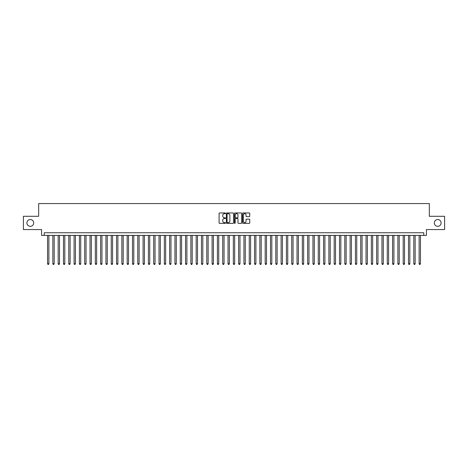 <?xml version="1.0" encoding="UTF-8"?>
<svg xmlns="http://www.w3.org/2000/svg" width="468" height="468" viewBox="0 0 468 468"><rect width="100%" height="100%" fill="white"/><g stroke="black" fill="none" stroke-linecap="round" stroke-linejoin="round"><path stroke-width="0.7" d="M225.506 213.309A0.363 0.363 0 0 0 225.143 212.946L219.609 212.946A0.521 0.521 0 0 0 219.088 213.466L219.088 222.844A0.521 0.521 0 0 0 219.609 223.365L225.143 223.365A0.363 0.363 0 0 0 225.506 223.002A0.363 0.363 0 0 0 225.143 222.633L224.424 222.633A1.667 1.667 0 0 1 222.756 220.966L222.756 220.188A1.667 1.667 0 0 1 224.424 218.521L225.143 218.521A0.363 0.363 0 0 0 225.506 218.152A0.363 0.363 0 0 0 225.143 217.79L224.424 217.79A1.667 1.667 0 0 1 222.756 216.122L222.756 215.344A1.667 1.667 0 0 1 224.424 213.677L225.143 213.677A0.363 0.363 0 0 0 225.506 213.309M434.304 222.932A3.399 3.399 0 0 0 437.697 226.331A3.399 3.399 0 0 0 441.096 222.932A3.399 3.399 0 0 0 437.697 219.533A3.399 3.399 0 0 0 434.304 222.932M26.904 222.932A3.399 3.399 0 0 0 30.303 226.331A3.399 3.399 0 0 0 33.696 222.932A3.399 3.399 0 0 0 30.303 219.533A3.399 3.399 0 0 0 26.904 222.932M249.228 216.62A0.521 0.521 0 0 0 249.748 216.099L249.748 213.466A0.521 0.521 0 0 0 249.228 212.946L243.079 212.946A0.521 0.521 0 0 0 242.559 213.466L242.559 222.844A0.521 0.521 0 0 0 243.079 223.365L249.228 223.365A0.521 0.521 0 0 0 249.748 222.844L249.748 219.667A0.521 0.521 0 0 0 249.228 219.147L246.595 219.147A0.521 0.521 0 0 0 246.074 219.667L246.074 221.241A1.392 1.392 0 0 1 244.682 222.633A1.392 1.392 0 0 1 243.29 221.241L243.29 215.069A1.392 1.392 0 0 1 244.682 213.677A1.392 1.392 0 0 1 246.074 215.069L246.074 216.099A0.521 0.521 0 0 0 246.595 216.62L249.228 216.62M423.768 235.404L426.418 235.404L426.418 229.566L444.6 229.566L444.6 216.298L429.337 216.298L429.337 203.557L38.663 203.557L38.663 216.298L23.4 216.298L23.4 229.566L41.582 229.566L41.582 235.404L423.768 235.404L423.768 232.754L44.232 232.754L44.232 235.404M233.544 213.466A0.521 0.521 0 0 0 233.023 212.946L226.875 212.946A0.521 0.521 0 0 0 226.354 213.466L226.354 222.844A0.521 0.521 0 0 0 226.875 223.365L233.023 223.365A0.521 0.521 0 0 0 233.544 222.844L233.544 213.466M234.977 212.946L241.125 212.946A0.521 0.521 0 0 1 241.646 213.466L241.646 222.844A0.521 0.521 0 0 1 241.125 223.365L238.493 223.365A0.521 0.521 0 0 1 237.972 222.844L237.972 219.042A0.521 0.521 0 0 0 237.451 218.521L235.708 218.521A0.521 0.521 0 0 0 235.188 219.042L235.188 223.002A0.363 0.363 0 0 1 234.819 223.365A0.363 0.363 0 0 1 234.456 223.002L234.456 213.466A0.521 0.521 0 0 1 234.977 212.946M227.448 213.677A0.363 0.363 0 0 0 227.085 214.04L227.085 222.271A0.363 0.363 0 0 0 227.448 222.633L228.203 222.633A1.667 1.667 0 0 0 229.87 220.966L229.87 215.344A1.667 1.667 0 0 0 228.203 213.677L227.448 213.677M237.972 215.093A1.392 1.392 0 0 0 236.58 213.701A1.392 1.392 0 0 0 235.188 215.093L235.188 217.269A0.521 0.521 0 0 0 235.708 217.79L237.451 217.79A0.521 0.521 0 0 0 237.972 217.269L237.972 215.093M47.555 235.404L47.555 263.753L48.877 263.753L48.877 235.404M48.877 263.753L48.479 264.443L47.952 264.443L47.555 263.753M52.861 235.404L52.861 263.753L54.189 263.753L54.189 235.404M54.189 263.753L53.791 264.443L53.258 264.443L52.861 263.753M58.167 235.404L58.167 263.753L59.494 263.753L59.494 235.404M59.494 263.753L59.097 264.443L58.564 264.443L58.167 263.753M63.478 235.404L63.478 263.753L64.806 263.753L64.806 235.404M64.806 263.753L64.403 264.443L63.876 264.443L63.478 263.753M68.784 235.404L68.784 263.753L70.112 263.753L70.112 235.404M70.112 263.753L69.714 264.443L69.182 264.443L68.784 263.753M74.09 235.404L74.09 263.753L75.418 263.753L75.418 235.404M75.418 263.753L75.02 264.443L74.488 264.443L74.09 263.753M79.402 235.404L79.402 263.753L80.73 263.753L80.73 235.404M80.73 263.753L80.332 264.443L79.8 264.443L79.402 263.753M84.708 235.404L84.708 263.753L86.036 263.753L86.036 235.404M86.036 263.753L85.638 264.443L85.106 264.443L84.708 263.753M90.02 235.404L90.02 263.753L91.342 263.753L91.342 235.404M91.342 263.753L90.944 264.443L90.418 264.443L90.02 263.753M95.326 235.404L95.326 263.753L96.654 263.753L96.654 235.404M96.654 263.753L96.256 264.443L95.724 264.443L95.326 263.753M100.632 235.404L100.632 263.753L101.96 263.753L101.96 235.404M101.96 263.753L101.562 264.443L101.029 264.443L100.632 263.753M105.943 235.404L105.943 263.753L107.266 263.753L107.266 235.404M107.266 263.753L106.868 264.443L106.341 264.443L105.943 263.753M111.249 235.404L111.249 263.753L112.577 263.753L112.577 235.404M112.577 263.753L112.18 264.443L111.647 264.443L111.249 263.753M116.555 235.404L116.555 263.753L117.883 263.753L117.883 235.404M117.883 263.753L117.486 264.443L116.953 264.443L116.555 263.753M121.867 235.404L121.867 263.753L123.195 263.753L123.195 235.404M123.195 263.753L122.797 264.443L122.265 264.443L121.867 263.753M127.173 235.404L127.173 263.753L128.501 263.753L128.501 235.404M128.501 263.753L128.103 264.443L127.571 264.443L127.173 263.753M132.485 235.404L132.485 263.753L133.807 263.753L133.807 235.404M133.807 263.753L133.409 264.443L132.883 264.443L132.485 263.753M137.791 235.404L137.791 263.753L139.119 263.753L139.119 235.404M139.119 263.753L138.721 264.443L138.189 264.443L137.791 263.753M143.097 235.404L143.097 263.753L144.425 263.753L144.425 235.404M144.425 263.753L144.027 264.443L143.495 264.443L143.097 263.753M148.409 235.404L148.409 263.753L149.731 263.753L149.731 235.404M149.731 263.753L149.333 264.443L148.806 264.443L148.409 263.753M153.715 235.404L153.715 263.753L155.043 263.753L155.043 235.404M155.043 263.753L154.645 264.443L154.112 264.443L153.715 263.753M159.021 235.404L159.021 263.753L160.349 263.753L160.349 235.404M160.349 263.753L159.951 264.443L159.418 264.443L159.021 263.753M164.332 235.404L164.332 263.753L165.66 263.753L165.66 235.404M165.66 263.753L165.262 264.443L164.73 264.443L164.332 263.753M169.638 235.404L169.638 263.753L170.966 263.753L170.966 235.404M170.966 263.753L170.568 264.443L170.036 264.443L169.638 263.753M174.944 235.404L174.944 263.753L176.272 263.753L176.272 235.404M176.272 263.753L175.874 264.443L175.348 264.443L174.944 263.753M180.256 235.404L180.256 263.753L181.584 263.753L181.584 235.404M181.584 263.753L181.186 264.443L180.654 264.443L180.256 263.753M185.562 235.404L185.562 263.753L186.89 263.753L186.89 235.404M186.89 263.753L186.492 264.443L185.96 264.443L185.562 263.753M190.874 235.404L190.874 263.753L192.196 263.753L192.196 235.404M192.196 263.753L191.798 264.443L191.272 264.443L190.874 263.753M196.18 235.404L196.18 263.753L197.508 263.753L197.508 235.404M197.508 263.753L197.11 264.443L196.578 264.443L196.18 263.753M201.486 235.404L201.486 263.753L202.814 263.753L202.814 235.404M202.814 263.753L202.416 264.443L201.883 264.443L201.486 263.753M206.797 235.404L206.797 263.753L208.125 263.753L208.125 235.404M208.125 263.753L207.728 264.443L207.195 264.443L206.797 263.753M212.103 235.404L212.103 263.753L213.431 263.753L213.431 235.404M213.431 263.753L213.034 264.443L212.501 264.443L212.103 263.753M217.409 235.404L217.409 263.753L218.737 263.753L218.737 235.404M218.737 263.753L218.34 264.443L217.813 264.443L217.409 263.753M222.721 235.404L222.721 263.753L224.049 263.753L224.049 235.404M224.049 263.753L223.651 264.443L223.119 264.443L222.721 263.753M228.027 235.404L228.027 263.753L229.355 263.753L229.355 235.404M229.355 263.753L228.957 264.443L228.425 264.443L228.027 263.753M233.339 235.404L233.339 263.753L234.661 263.753L234.661 235.404M234.661 263.753L234.263 264.443L233.737 264.443L233.339 263.753M238.645 235.404L238.645 263.753L239.973 263.753L239.973 235.404M239.973 263.753L239.575 264.443L239.043 264.443L238.645 263.753M243.951 235.404L243.951 263.753L245.279 263.753L245.279 235.404M245.279 263.753L244.881 264.443L244.349 264.443L243.951 263.753M249.263 235.404L249.263 263.753L250.591 263.753L250.591 235.404M250.591 263.753L250.187 264.443L249.66 264.443L249.263 263.753M254.569 235.404L254.569 263.753L255.897 263.753L255.897 235.404M255.897 263.753L255.499 264.443L254.966 264.443L254.569 263.753M259.875 235.404L259.875 263.753L261.202 263.753L261.202 235.404M261.202 263.753L260.805 264.443L260.272 264.443L259.875 263.753M265.186 235.404L265.186 263.753L266.514 263.753L266.514 235.404M266.514 263.753L266.116 264.443L265.584 264.443L265.186 263.753M270.492 235.404L270.492 263.753L271.82 263.753L271.82 235.404M271.82 263.753L271.422 264.443L270.89 264.443L270.492 263.753M275.804 235.404L275.804 263.753L277.126 263.753L277.126 235.404M277.126 263.753L276.728 264.443L276.202 264.443L275.804 263.753M281.11 235.404L281.11 263.753L282.438 263.753L282.438 235.404M282.438 263.753L282.04 264.443L281.508 264.443L281.11 263.753M286.416 235.404L286.416 263.753L287.744 263.753L287.744 235.404M287.744 263.753L287.346 264.443L286.814 264.443L286.416 263.753M291.728 235.404L291.728 263.753L293.056 263.753L293.056 235.404M293.056 263.753L292.652 264.443L292.126 264.443L291.728 263.753M297.034 235.404L297.034 263.753L298.362 263.753L298.362 235.404M298.362 263.753L297.964 264.443L297.432 264.443L297.034 263.753M302.34 235.404L302.34 263.753L303.668 263.753L303.668 235.404M303.668 263.753L303.27 264.443L302.737 264.443L302.34 263.753M307.651 235.404L307.651 263.753L308.979 263.753L308.979 235.404M308.979 263.753L308.582 264.443L308.049 264.443L307.651 263.753M312.957 235.404L312.957 263.753L314.285 263.753L314.285 235.404M314.285 263.753L313.888 264.443L313.355 264.443L312.957 263.753M318.269 235.404L318.269 263.753L319.591 263.753L319.591 235.404M319.591 263.753L319.194 264.443L318.667 264.443L318.269 263.753M323.575 235.404L323.575 263.753L324.903 263.753L324.903 235.404M324.903 263.753L324.505 264.443L323.973 264.443L323.575 263.753M328.881 235.404L328.881 263.753L330.209 263.753L330.209 235.404M330.209 263.753L329.811 264.443L329.279 264.443L328.881 263.753M334.193 235.404L334.193 263.753L335.515 263.753L335.515 235.404M335.515 263.753L335.117 264.443L334.591 264.443L334.193 263.753M339.499 235.404L339.499 263.753L340.827 263.753L340.827 235.404M340.827 263.753L340.429 264.443L339.897 264.443L339.499 263.753M344.805 235.404L344.805 263.753L346.133 263.753L346.133 235.404M346.133 263.753L345.735 264.443L345.203 264.443L344.805 263.753M350.117 235.404L350.117 263.753L351.445 263.753L351.445 235.404M351.445 263.753L351.047 264.443L350.514 264.443L350.117 263.753M355.423 235.404L355.423 263.753L356.751 263.753L356.751 235.404M356.751 263.753L356.353 264.443L355.82 264.443L355.423 263.753M360.734 235.404L360.734 263.753L362.056 263.753L362.056 235.404M362.056 263.753L361.659 264.443L361.132 264.443L360.734 263.753M366.04 235.404L366.04 263.753L367.368 263.753L367.368 235.404M367.368 263.753L366.97 264.443L366.438 264.443L366.04 263.753M371.346 235.404L371.346 263.753L372.674 263.753L372.674 235.404M372.674 263.753L372.276 264.443L371.744 264.443L371.346 263.753M376.658 235.404L376.658 263.753L377.98 263.753L377.98 235.404M377.98 263.753L377.582 264.443L377.056 264.443L376.658 263.753M381.964 235.404L381.964 263.753L383.292 263.753L383.292 235.404M383.292 263.753L382.894 264.443L382.362 264.443L381.964 263.753M387.27 235.404L387.27 263.753L388.598 263.753L388.598 235.404M388.598 263.753L388.2 264.443L387.668 264.443L387.27 263.753M392.582 235.404L392.582 263.753L393.91 263.753L393.91 235.404M393.91 263.753L393.512 264.443L392.98 264.443L392.582 263.753M397.888 235.404L397.888 263.753L399.216 263.753L399.216 235.404M399.216 263.753L398.818 264.443L398.286 264.443L397.888 263.753M403.194 235.404L403.194 263.753L404.522 263.753L404.522 235.404M404.522 263.753L404.124 264.443L403.597 264.443L403.194 263.753M408.505 235.404L408.505 263.753L409.833 263.753L409.833 235.404M409.833 263.753L409.436 264.443L408.903 264.443L408.505 263.753M413.811 235.404L413.811 263.753L415.139 263.753L415.139 235.404M415.139 263.753L414.742 264.443L414.209 264.443L413.811 263.753M419.123 235.404L419.123 263.753L420.445 263.753L420.445 235.404M420.445 263.753L420.048 264.443L419.521 264.443L419.123 263.753"/></g></svg>
